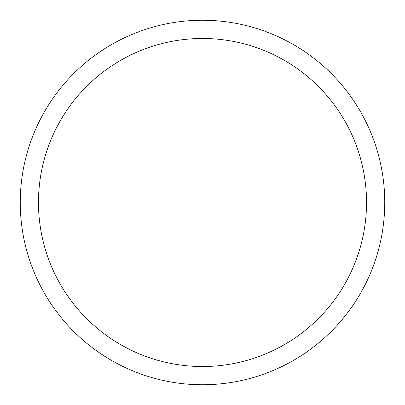 <?xml version="1.0" encoding="UTF-8"?>
<svg xmlns="http://www.w3.org/2000/svg" width="405" height="405" viewBox="0 0 405 405"><rect width="100%" height="100%" fill="white"/><g stroke="black" fill="none" stroke-linecap="round" stroke-linejoin="round"><path stroke-width="0.61" d="M202.5 20.25A182.25 182.25 0 0 1 384.75 202.5A182.25 182.25 0 0 1 202.5 384.75A182.25 182.25 0 0 1 20.25 202.5A182.25 182.25 0 0 1 202.5 20.25M202.5 38.475A164.025 164.025 0 0 1 366.525 202.5A164.025 164.025 0 0 1 202.5 366.525A164.025 164.025 0 0 1 38.475 202.5A164.025 164.025 0 0 1 202.5 38.475"/></g></svg>
